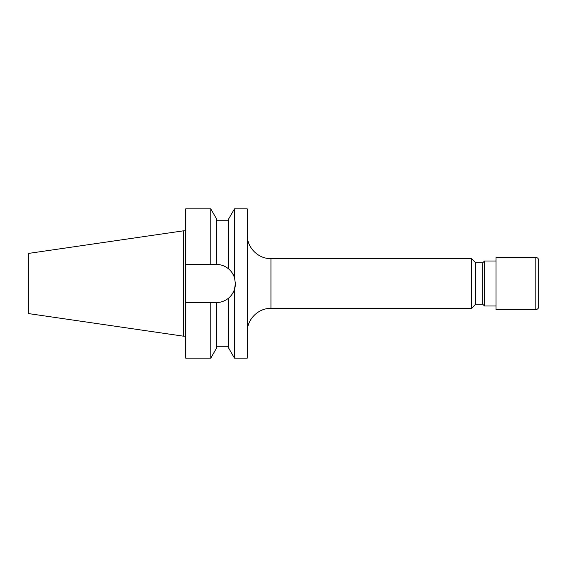<?xml version="1.0" encoding="UTF-8"?>
<svg xmlns="http://www.w3.org/2000/svg" width="567" height="567" viewBox="0 0 567 567"><rect width="100%" height="100%" fill="white"/><g stroke="black" fill="none" stroke-linecap="round" stroke-linejoin="round"><path stroke-width="0.85" d="M535.808 257.439L496.005 257.439L496.005 309.561L535.808 309.561L535.808 257.439A2.842 2.842 0 0 1 538.65 260.281L538.65 306.719A2.842 2.842 0 0 1 535.808 309.561M496.005 260.997L484.516 260.997L484.516 306.003L496.005 306.003M484.516 306.003L482.737 304.231L482.737 262.769L484.516 260.997M482.737 262.769L475.635 262.769L471.489 258.623L270.941 258.623L270.941 308.377C258.283 308.051 246.928 319.405 247.255 332.064M482.737 304.231L475.635 304.231L475.635 262.769M475.635 304.231L471.489 308.377L471.489 258.623M471.489 308.377L270.941 308.377M216.693 302.565L216.693 347.869L210.768 358.124L210.768 302.572L216.693 302.565C221.173 302.431 225.12 300.964 228.536 298.157C230.875 296.463 232.853 293.557 234.462 289.439L235.404 283.5L234.462 277.561L234.462 208.876L247.255 208.876L247.255 358.124L234.462 358.124L234.462 289.439M234.462 358.124L228.536 347.869L228.536 298.157A19.072 19.072 0 0 0 235.404 283.5M28.35 313.558L28.35 253.442L183.29 230.847L183.29 336.153L28.35 313.558M228.536 268.843C225.113 266.036 221.165 264.562 216.693 264.435A19.072 19.072 0 0 1 234.462 277.561C232.867 273.457 230.889 270.551 228.536 268.843L228.536 219.131L234.462 208.876M216.693 264.435L216.693 219.131L210.768 208.876L185.657 208.876L185.657 264.428L210.768 264.428L210.768 208.876M216.53 264.428A19.072 19.072 0 0 0 216.339 264.428L210.768 264.428M210.768 358.124L185.657 358.124L185.657 302.572L210.768 302.572M185.657 302.572L185.657 264.428M270.941 258.623C258.283 258.949 246.928 247.595 247.255 234.936M185.657 336.153L183.29 336.153M228.536 220.719L216.693 220.719M228.536 346.281L216.693 346.281M185.657 230.847L183.29 230.847"/></g></svg>
